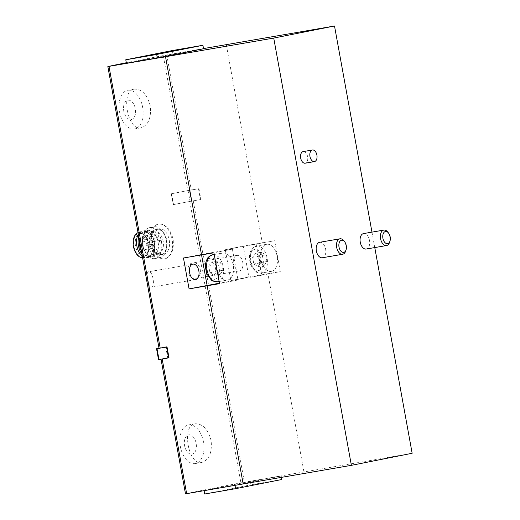 <?xml version="1.0" encoding="UTF-8"?>
<svg xmlns="http://www.w3.org/2000/svg" width="520" height="520" viewBox="0 0 520 520"><rect width="100%" height="100%" fill="white"/><g stroke="black" fill="none" stroke-linecap="round" stroke-linejoin="round"><path stroke-width="0.39" stroke-dasharray="2.6 1.95" d="M107.984 66.553L159.185 348.27A140.589 1.716 -10.3 0 1 166.875 346.625L168.85 357.474A140.589 1.716 -10.3 0 0 161.155 359.119L169 357.806M412.152 453.271L240.916 482.84A140.589 1.716 -10.3 0 0 185.633 493.818L185.49 493.857M193.258 200.837L189.781 201.468A140.589 1.716 -10.3 0 0 173.329 204.62L171.353 193.778A140.589 1.716 -10.3 0 1 187.811 190.625L198.484 188.747L200.453 199.596L193.258 200.837L244.394 482.209M134.18 89.174L134.362 89.141C141.882 89.005 147.206 94.614 150.326 105.983C151.385 118.04 148.285 125.314 141.017 127.803C127.602 131.339 120.309 90.76 134.18 89.174M203.522 48.581L163.267 55.569A140.589 1.716 -10.3 0 0 126.321 62.745M192.608 263.029C184.652 263.933 187.544 280.436 195.319 278.486C203.749 277.7 200.974 260.956 192.706 263.01L192.608 263.029M148.707 271.745C145.08 271.869 148.044 288.425 151.463 287.196C155.538 287.131 152.646 270.471 148.752 271.739L148.707 271.745M194.994 423.813L195.175 423.781C202.696 423.637 208.019 429.254 211.139 440.615C212.199 452.679 209.099 459.953 201.832 462.443C188.416 465.972 181.123 425.399 194.994 423.813M165.009 258.811L164.847 258.837C152.548 262.028 146.113 225.173 158.853 224.042C165.581 223.912 170.339 228.969 173.128 239.207C174.129 249.919 171.425 256.458 165.009 258.811M256.191 244.381L261.8 275.256L230.88 280.586L225.27 249.704L274.677 240.708L280.286 271.583L267.917 273.715L303.94 471.913M261.8 275.256L280.286 271.583M271.499 271.329A13.735 8.242 80.2 0 0 277.154 256.321A13.735 8.242 80.2 0 0 266.714 244.29A13.735 8.242 80.2 0 0 260.923 259.22A13.735 8.242 80.2 0 0 271.375 271.356A13.735 8.242 80.2 0 0 271.499 271.329M303.16 151.6A5.883 3.536 -99.8 0 1 307.639 156.793A5.883 3.536 -99.8 0 1 305.156 163.196M319.657 242.294A7.846 4.713 -99.8 0 1 325.624 249.171A7.846 4.713 -99.8 0 1 322.394 257.751M363.565 233.578A7.846 4.713 -99.8 0 1 369.525 240.455A7.846 4.713 -99.8 0 1 366.301 249.028M371.969 232.128L374.771 247.572M226.291 44.642L262.308 242.84L274.677 240.708M262.308 242.84L243.269 246.129L248.885 277.011L267.917 273.715M203.547 48.75L172.633 54.08L126.419 63.258M250.276 481.351L204.061 490.529L234.982 485.199L281.197 476.021L250.276 481.351L250.913 484.822L204.698 494M236.724 255.431A7.846 4.713 -99.8 0 1 236.795 255.417A7.846 4.713 -99.8 0 1 242.769 262.346A7.846 4.713 -99.8 0 1 239.46 270.881A7.846 4.713 -99.8 0 1 233.493 264.011A7.846 4.713 -99.8 0 1 236.724 255.431M225.27 249.704L243.269 246.129M230.88 280.586L248.885 277.011M201.552 254.904L201.468 254.43L183.469 258.005M201.468 254.43L232.388 249.106L213.902 252.779M232.388 249.106L237.998 279.981L219.511 283.654M237.998 279.981L219.427 283.186M227.597 280.053A13.735 8.242 80.2 0 0 233.246 265.038A13.735 8.242 80.2 0 0 222.814 253.013A13.735 8.242 80.2 0 0 217.016 267.943A13.735 8.242 80.2 0 0 227.474 280.072A13.735 8.242 80.2 0 0 227.597 280.053M255.463 253.266L259.538 255.925L260.754 262.606L257.894 266.637L253.819 263.985L252.603 257.296L255.463 253.266L261.644 252.2L265.72 254.858L259.538 255.925M389.578 242.32A7.846 4.713 80.2 0 0 387.816 232.102M211.562 261.989L215.631 264.641L216.847 271.323L213.987 275.36L209.917 272.701L208.702 266.019L211.562 261.989L217.744 260.923L221.819 263.575L215.631 264.641M345.67 251.036A7.846 4.713 80.2 0 0 343.915 240.819M265.72 254.858L266.936 261.541L264.075 265.57L260.007 262.918L258.791 256.236L252.603 257.296M260.007 262.918L253.819 263.985M258.791 256.236L261.644 252.2M266.936 261.541L260.754 262.606M264.075 265.57L257.894 266.637M221.819 263.575L223.035 270.264L220.175 274.293L216.099 271.635L214.883 264.953L208.702 266.019M216.099 271.635L209.917 272.701M214.883 264.953L217.744 260.923M223.035 270.264L216.847 271.323M220.175 274.293L213.987 275.36M188.409 424.944A19.617 11.778 -99.8 0 1 188.584 424.912A19.617 11.778 -99.8 0 1 203.522 442.247A19.617 11.778 -99.8 0 1 195.247 463.574A19.617 11.778 -99.8 0 1 180.336 446.394A19.617 11.778 -99.8 0 1 188.409 424.944M188.617 434.863A9.809 5.889 -99.8 0 1 196.248 448.344A9.809 5.889 -99.8 0 1 186.244 450.326A9.809 5.889 -99.8 0 1 188.617 434.863M127.595 90.311A19.617 11.778 -99.8 0 1 127.77 90.278A19.617 11.778 -99.8 0 1 142.708 107.608A19.617 11.778 -99.8 0 1 134.433 128.941A19.617 11.778 -99.8 0 1 119.522 111.755A19.617 11.778 -99.8 0 1 127.595 90.311M127.803 100.224A9.809 5.889 -99.8 0 1 135.434 113.705A9.809 5.889 -99.8 0 1 125.431 115.694A9.809 5.889 -99.8 0 1 127.803 100.224M164.853 258.837A17.654 10.601 80.2 0 0 172.12 239.531A17.654 10.601 80.2 0 0 158.698 224.068A17.654 10.601 80.2 0 0 151.255 243.263A17.654 10.601 80.2 0 0 164.697 258.863A17.654 10.601 80.2 0 0 164.853 258.837L164.697 258.863M158.477 253.565A11.375 6.832 80.2 0 0 163.156 241.124A11.375 6.832 80.2 0 0 154.512 231.16A11.375 6.832 80.2 0 0 149.708 243.529A11.375 6.832 80.2 0 0 158.373 253.585A11.375 6.832 80.2 0 0 158.477 253.565M157.521 237.698A1.963 1.177 80.2 0 0 158.334 235.553A1.963 1.177 80.2 0 0 156.839 233.838A1.963 1.177 80.2 0 0 156.826 233.838A1.963 1.177 80.2 0 0 156.013 235.983A1.963 1.177 80.2 0 0 157.508 237.705A1.963 1.177 80.2 0 0 157.521 237.698M152.893 240.11A1.963 1.177 80.2 0 0 153.699 237.965A1.963 1.177 80.2 0 0 152.21 236.249A1.963 1.177 80.2 0 0 152.191 236.249A1.963 1.177 80.2 0 0 151.385 238.394A1.963 1.177 80.2 0 0 152.874 240.117A1.963 1.177 80.2 0 0 152.893 240.11L140.355 242.275A1.963 1.177 -99.8 0 1 138.859 240.552A1.963 1.177 -99.8 0 1 139.672 238.407A1.963 1.177 -99.8 0 1 139.685 238.407A1.963 1.177 -99.8 0 1 141.18 240.136A1.963 1.177 -99.8 0 1 140.355 242.275C137.585 241.345 137.345 240.058 139.64 238.414L152.21 236.249M153.68 248.072A1.963 1.177 80.2 0 0 154.486 245.928A1.963 1.177 80.2 0 0 152.99 244.205A1.963 1.177 80.2 0 0 152.977 244.212A1.963 1.177 80.2 0 0 152.165 246.357A1.963 1.177 80.2 0 0 153.66 248.072A1.963 1.177 80.2 0 0 153.68 248.072M160.999 244.257A1.963 1.177 80.2 0 0 161.805 242.112A1.963 1.177 80.2 0 0 160.316 240.389A1.963 1.177 80.2 0 0 160.297 240.396A1.963 1.177 80.2 0 0 159.49 242.541A1.963 1.177 80.2 0 0 160.979 244.257A1.963 1.177 80.2 0 0 160.999 244.257M144.255 256.016A11.375 6.832 80.2 0 0 145.912 255.294A11.375 6.832 80.2 0 0 148.948 243.659A11.375 6.832 80.2 0 0 142.194 233.714A11.375 6.832 80.2 0 0 140.29 233.61A11.375 6.832 80.2 0 0 135.486 245.98A11.375 6.832 80.2 0 0 144.151 256.035A11.375 6.832 80.2 0 0 144.255 256.016M143.117 256.789A11.947 7.17 80.2 0 0 144.859 256.035A11.947 7.17 80.2 0 0 148.05 243.815A11.947 7.17 80.2 0 0 140.953 233.376A11.947 7.17 80.2 0 0 133.712 244.712A11.947 7.17 80.2 0 0 143.117 256.789M142.227 257.667A12.753 7.657 80.2 0 0 143.26 257.582A12.753 7.657 80.2 0 0 148.363 242.886A12.753 7.657 80.2 0 0 137.923 232.719M142.311 256.224A13.533 8.125 80.2 0 0 146.166 257.777A13.533 8.125 80.2 0 0 147.147 257.706A13.533 8.125 80.2 0 0 147.264 257.686A13.533 8.125 80.2 0 0 152.834 242.886A13.533 8.125 80.2 0 0 142.552 231.03A13.533 8.125 80.2 0 0 141.602 231.29A13.533 8.125 80.2 0 0 138.327 234.312M141.895 253.942A13.533 8.125 80.2 0 0 148.688 257.439A13.533 8.125 80.2 0 0 148.811 257.419A13.533 8.125 80.2 0 0 153.042 253.942A13.533 8.125 80.2 0 0 149.363 232.609A13.533 8.125 80.2 0 0 144.092 230.763A13.533 8.125 80.2 0 0 138.756 236.672M141.271 250.517A12.753 7.657 80.2 0 0 149.331 256.536A12.753 7.657 80.2 0 0 149.448 256.516A12.753 7.657 80.2 0 0 153.426 253.233A12.753 7.657 80.2 0 0 149.968 233.142A12.753 7.657 80.2 0 0 145.002 231.406A12.753 7.657 80.2 0 0 139.386 240.136M152.535 255.983A12.753 7.657 80.2 0 0 157.787 242.041A12.753 7.657 80.2 0 0 148.096 230.874A12.753 7.657 80.2 0 0 142.714 244.738A12.753 7.657 80.2 0 0 152.425 256.002A12.753 7.657 80.2 0 0 152.535 255.983M152.633 256.51A13.286 7.976 80.2 0 0 156.448 236.724A13.286 7.976 80.2 0 0 142.863 235.807A13.286 7.976 80.2 0 0 145.847 253.103A13.286 7.976 80.2 0 0 152.633 256.51M154.96 258.55A15.691 9.418 80.2 0 0 161.421 241.391A15.691 9.418 80.2 0 0 149.494 227.643A15.691 9.418 80.2 0 0 143.423 234.097A15.691 9.418 80.2 0 0 146.946 254.527A15.691 9.418 80.2 0 0 154.817 258.577A15.691 9.418 80.2 0 0 154.96 258.55M159.822 257.712A15.691 9.418 80.2 0 0 165.75 251.29A15.691 9.418 80.2 0 0 162.227 230.854A15.691 9.418 80.2 0 0 154.356 226.805A15.691 9.418 80.2 0 0 147.732 243.874A15.691 9.418 80.2 0 0 159.685 257.738A15.691 9.418 80.2 0 0 159.822 257.712M161.291 255.014A13.286 7.976 80.2 0 0 166.309 249.581A13.286 7.976 80.2 0 0 163.326 232.278A13.286 7.976 80.2 0 0 150.813 237.881A13.286 7.976 80.2 0 0 161.291 255.014M161.194 254.488A12.753 7.657 80.2 0 0 166.439 240.552A12.753 7.657 80.2 0 0 156.748 229.379A12.753 7.657 80.2 0 0 151.372 243.243A12.753 7.657 80.2 0 0 161.077 254.514A12.753 7.657 80.2 0 0 161.194 254.488M163.976 254.007A12.753 7.657 80.2 0 0 169.228 240.071A12.753 7.657 80.2 0 0 159.536 228.904A12.753 7.657 80.2 0 0 154.154 242.769A12.753 7.657 80.2 0 0 163.865 254.033A12.753 7.657 80.2 0 0 163.976 254.007M281.444 477.386L281.197 476.021M281.827 479.499L250.913 484.822M171.997 50.602L172.633 54.08M200.453 199.596L190.041 201.389A107.107 1.306 -10.3 0 0 173.531 204.568L173.329 204.62M198.484 188.747L188.065 190.541A107.107 1.306 -10.3 0 0 171.561 193.719L171.353 193.778M198.958 188.65L200.928 199.498M166.875 346.625L165.718 346.847A107.107 1.306 -10.3 0 0 159.029 348.231M168.85 357.474L167.687 357.688A107.107 1.306 -10.3 0 0 158.581 359.6L156.611 348.751M161.155 359.119L185.633 493.818M189.781 201.468L240.916 482.84M163.267 55.569L187.811 190.625M166.744 54.938L191.289 189.995M258.609 270.569A10.79 6.481 80.2 0 0 261.216 253.552A10.79 6.481 80.2 0 0 250.211 255.736A10.79 6.481 80.2 0 0 258.609 270.569M261.45 273.065A13.735 8.242 80.2 0 0 267.105 258.05A13.735 8.242 80.2 0 0 256.666 246.019A13.735 8.242 80.2 0 0 250.874 260.956A13.735 8.242 80.2 0 0 261.326 273.084A13.735 8.242 80.2 0 0 261.45 273.065M214.702 279.286A10.79 6.481 80.2 0 0 217.315 262.275A10.79 6.481 80.2 0 0 206.303 264.459A10.79 6.481 80.2 0 0 214.702 279.286M217.549 281.781A13.735 8.242 80.2 0 0 223.197 266.767A13.735 8.242 80.2 0 0 212.764 254.742M160.316 240.389L147.791 242.547A1.963 1.177 -99.8 0 1 147.791 242.547A1.963 1.177 -99.8 0 1 149.285 244.283A1.963 1.177 -99.8 0 1 148.46 246.415A1.963 1.177 -99.8 0 1 146.972 244.699A1.963 1.177 -99.8 0 1 147.778 242.554L147.745 242.561C145.451 244.198 145.691 245.486 148.46 246.415L160.979 244.257M140.452 246.369A1.963 1.177 -99.8 0 1 140.472 246.363A1.963 1.177 -99.8 0 1 141.966 248.099A1.963 1.177 -99.8 0 1 141.135 250.231A1.963 1.177 -99.8 0 1 139.646 248.514A1.963 1.177 -99.8 0 1 140.452 246.369M144.3 235.995A1.963 1.177 -99.8 0 1 144.32 235.995A1.963 1.177 -99.8 0 1 145.815 237.725A1.963 1.177 -99.8 0 1 144.983 239.857A1.963 1.177 -99.8 0 1 143.494 238.141A1.963 1.177 -99.8 0 1 144.3 235.995M171.561 193.719L173.531 204.568M189.423 190.294L191.399 201.143M188.065 190.541L190.041 201.389M165.718 346.847L167.687 357.688M266.714 244.29L256.666 246.019C253.305 247.338 251.44 248.794 251.062 250.4C248.917 254.046 248.892 259.09 250.984 265.538L255.379 271.492L256.711 272.324L261.326 273.084L271.375 271.356M219.122 281.508L227.474 280.072M214.214 254.488L222.814 253.013M236.795 255.417L192.706 263.01M239.46 270.881L195.319 278.486M192.888 264.134L148.746 271.739M195.553 279.597L151.463 287.196M195.175 423.781L188.584 424.912M201.832 462.443L195.247 463.574M134.362 89.141L127.77 90.278M141.017 127.803L134.433 128.941M144.151 256.035L158.373 253.585M140.29 233.61L154.512 231.16M142.194 233.714L140.953 233.376M145.912 255.294L144.859 256.035M142.571 257.673L146.166 257.777M138.028 232.674L141.602 231.29M147.147 257.706L148.688 257.439M142.552 231.03L144.092 230.763M149.968 233.142L149.363 232.609M153.426 253.233L153.042 253.942M149.331 256.536L152.425 256.002M145.002 231.406L148.096 230.874M145.847 253.103L146.946 254.527M142.863 235.807L143.423 234.097M154.817 258.577L159.685 257.738M149.494 227.643L154.356 226.805M163.326 232.278L162.227 230.854M166.309 249.581L165.75 251.29M161.077 254.514L163.865 254.033M156.748 229.379L159.536 228.904M152.99 244.205L140.426 246.369C138.131 248.014 138.365 249.301 141.135 250.231L153.66 248.072M156.839 233.838L144.274 236.002C141.973 237.647 142.214 238.933 144.983 239.857L157.508 237.705M171.249 193.791L173.225 204.633"/><path stroke-width="0.78" d="M161.018 359.19L185.49 493.857L351.384 465.341L412.152 453.271L374.771 247.572M126.321 62.745A140.589 1.716 -10.3 0 0 107.984 66.553L165.516 56.712L201.533 254.911L183.469 258.005L189.078 288.886L207.149 285.786L243.165 483.984M107.848 66.586L159.042 348.309L167.031 346.957L169 357.806L168.519 357.897L166.55 347.048L167.031 346.957M207.149 285.786L219.511 283.654L213.902 252.779L201.533 254.911M165.516 56.712L273.735 38.071L351.384 465.341M314.431 161.597L305.156 163.196A5.883 3.536 -99.8 0 1 300.683 158.041A5.883 3.536 -99.8 0 1 303.108 151.606A5.883 3.536 -99.8 0 1 303.16 151.6L312.436 150.001A5.883 3.536 -99.8 0 1 316.914 155.201A5.883 3.536 -99.8 0 1 314.431 161.597A5.883 3.536 -99.8 0 1 309.959 156.442A5.883 3.536 -99.8 0 1 312.383 150.007A5.883 3.536 -99.8 0 1 312.436 150.001M322.394 257.751A7.846 4.713 -99.8 0 1 322.322 257.764A7.846 4.713 -99.8 0 1 316.361 250.887A7.846 4.713 -99.8 0 1 319.586 242.307A7.846 4.713 -99.8 0 1 319.657 242.294L339.976 238.797A7.846 4.713 80.2 0 0 336.668 247.332A7.846 4.713 80.2 0 0 342.641 254.261A7.846 4.713 80.2 0 0 342.713 254.248A7.846 4.713 80.2 0 0 345.67 251.036L346.06 249.841A6.162 3.699 80.2 0 0 344.682 241.819A6.162 3.699 80.2 0 0 338.878 244.413A6.162 3.699 80.2 0 0 343.74 252.363A6.162 3.699 80.2 0 0 346.06 249.841M366.301 249.028A7.846 4.713 -99.8 0 1 366.229 249.041A7.846 4.713 -99.8 0 1 360.262 242.171A7.846 4.713 -99.8 0 1 363.493 233.591A7.846 4.713 -99.8 0 1 363.565 233.578L383.877 230.081A7.846 4.713 80.2 0 0 380.569 238.608A7.846 4.713 80.2 0 0 386.542 245.544A7.846 4.713 80.2 0 0 386.613 245.531A7.846 4.713 80.2 0 0 389.578 242.32L389.968 241.124A6.162 3.699 80.2 0 0 388.583 233.097A6.162 3.699 80.2 0 0 382.785 235.697A6.162 3.699 80.2 0 0 387.641 243.646A6.162 3.699 80.2 0 0 389.968 241.124M273.735 38.071L334.51 26L371.969 232.128M334.51 26L203.522 48.581M125.781 59.781L126.419 63.258L157.333 57.928L203.547 48.75L202.917 45.279L171.997 50.602L125.781 59.781L156.702 54.457L157.333 57.928M195.624 279.584A7.846 4.713 80.2 0 0 198.855 271.011A7.846 4.713 80.2 0 0 192.888 264.134A7.846 4.713 80.2 0 0 192.822 264.147A7.846 4.713 80.2 0 0 189.592 272.727A7.846 4.713 80.2 0 0 195.553 279.597A7.846 4.713 80.2 0 0 195.624 279.584M219.427 283.186L189.078 288.886M207.077 285.311L201.552 254.904M388.583 233.097L387.816 232.102A7.846 4.713 80.2 0 0 383.877 230.081M344.682 241.819L343.915 240.819A7.846 4.713 80.2 0 0 339.976 238.797M138.028 232.674L137.923 232.719A12.753 7.657 80.2 0 0 133.439 246.337A12.753 7.657 80.2 0 0 142.227 257.667L142.571 257.673M138.327 234.312A13.533 8.125 80.2 0 0 142.311 256.224M138.756 236.672A13.533 8.125 80.2 0 0 141.895 253.942M139.386 240.136A12.753 7.657 80.2 0 0 141.271 250.517M235.014 485.381L235.612 488.676L204.698 494L204.094 490.685M235.612 488.676L281.827 479.499L281.444 477.386M156.702 54.457L202.917 45.279M158.581 359.6L168.519 357.897M159.029 348.231A107.107 1.306 -10.3 0 0 156.611 348.751L166.55 347.048M162.169 358.988L186.647 493.675M108.999 66.41L160.199 348.127M219.122 281.508L217.425 281.808L212.81 281.041L211.478 280.209L207.083 274.255C204.984 267.807 205.01 262.762 207.161 259.123C207.532 257.517 209.397 256.055 212.764 254.742A13.735 8.242 80.2 0 0 206.967 269.672A13.735 8.242 80.2 0 0 217.425 281.808A13.735 8.242 80.2 0 0 217.549 281.781M157.014 348.693L158.99 359.541M366.229 249.041L386.542 245.544M212.764 254.742L214.214 254.488M322.322 257.764L342.641 254.261M156.553 348.764L158.522 359.613"/></g></svg>
